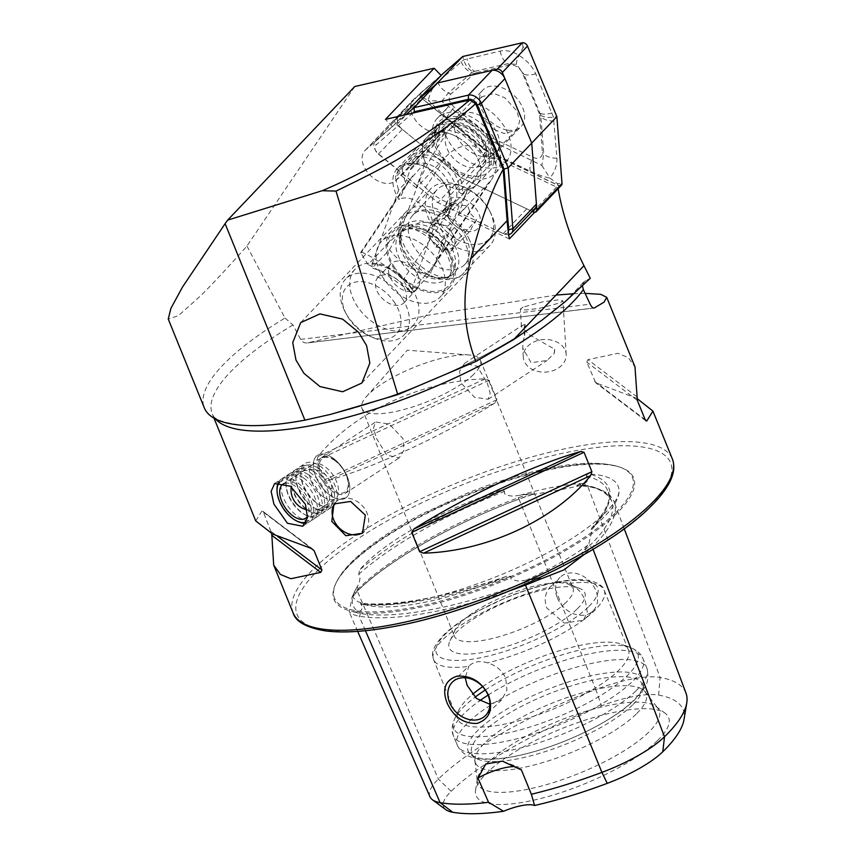 <?xml version="1.0" encoding="UTF-8"?>
<svg xmlns="http://www.w3.org/2000/svg" width="855" height="855" viewBox="0 0 855 855"><rect width="100%" height="100%" fill="white"/><g stroke="black" fill="none" stroke-linecap="round" stroke-linejoin="round"><path stroke-width="0.64" stroke-dasharray="4.28 3.21" d="M445.904 809.706A69.725 20.05 157.9 0 1 451.141 791.324A188.784 54.293 157.9 0 1 601.514 705.781A69.725 20.05 -22.1 0 1 658.596 695.104L660.124 677.47L587.684 486.174A2.041 1.785 -80.1 0 1 585.344 485.213L584.51 483.011L578.664 484.635C575.533 485.512 576.152 485.811 580.534 485.522C568.618 488.323 552.159 491.401 531.169 494.756L533.755 494.019L529.758 493.784L517.371 495.569C512.605 496.637 508.319 496.018 504.514 493.73L504.536 491.39C502.815 489.968 500.56 489.968 497.781 491.39A144.174 41.468 -22.1 0 0 366.528 562.547A144.174 41.468 -22.1 0 0 359.56 570.029A203.33 58.482 157.9 0 1 497.781 491.39M584.51 483.011C586.573 482.819 587.567 481.215 587.492 478.212L586.338 476.096C586.861 474.258 588.09 473.606 590.025 474.14A203.33 58.482 157.9 0 1 593.883 526.21A144.174 41.468 -22.1 0 0 602.615 518.408A144.174 41.468 -22.1 0 0 619.041 491.999A144.174 41.468 -22.1 0 0 590.025 474.14M580.534 485.522A83.929 24.143 -22.1 0 1 587.684 486.174A202.998 58.386 157.9 0 1 614.243 502.195A202.998 58.386 157.9 0 1 592.194 547.082A83.929 24.143 157.9 0 1 585.525 552.918L583.965 554.66M511.001 590.324A202.998 58.386 157.9 0 1 359.143 616.198A83.929 24.143 157.9 0 1 353.617 614.627L349.182 611.923L352.281 596.534A83.929 24.143 157.9 0 1 357.283 591.008A202.998 58.386 157.9 0 1 518.974 499.021L517.371 495.569M593.883 526.21L591.489 528.411L590.399 531.03L591.521 532.644L588.977 543.353L583.58 551.058C580.053 553.933 581.902 556.135 585.525 552.918M540.627 577.189L523.666 580.502C518.942 581.571 514.657 580.919 510.798 578.579L510.82 576.302L506.652 576.291L504.14 577.275A203.33 58.482 157.9 0 1 362.06 603.833A144.174 41.468 -22.1 0 0 504.14 577.275M362.06 603.833C360.607 603.032 360.233 603.192 360.938 604.325L362.264 606.345C362.231 609.412 361.152 611.058 359.047 611.293L358.01 611.624A146.258 42.066 157.9 0 1 354.697 591.446L351.747 597.88L357.924 590.666A2.041 1.603 -134.2 0 0 358.16 588.849A201 57.809 157.9 0 1 518.258 497.76A81.941 23.566 -22.1 0 1 529.448 493.827M358.01 611.624L354.772 612.009C353.008 612.116 352.623 612.982 353.617 614.627M357.23 586.68L358.16 588.849A81.941 23.566 157.9 0 0 353.521 593.926L357.23 586.68C359.132 583.986 360.062 580.406 360.008 575.939L358.726 574.346L359.56 570.029M523.132 307.073L520.364 309.093L525.28 310.002L539.548 308.313L560.153 302.852L562.921 300.832L558.005 299.913L543.748 301.612L523.132 307.073M524.211 324.772L522.106 325.466L521.443 326.717L529.576 334.893L554.649 349.246L554.104 353.585L547.115 360.457L531.147 362.734L522.736 348.049L523.046 341.744L524.799 334.487L525.152 324.569L524.211 324.772M525.665 348.776A21.493 16.32 -3.5 0 0 523.281 357.101A21.493 16.32 -3.5 0 0 540.136 371.861A21.493 16.32 -3.5 0 0 563.798 362.819A21.493 16.32 -3.5 0 0 566.181 354.494A21.493 16.32 -3.5 0 0 549.338 339.724A21.493 16.32 -3.5 0 0 525.665 348.776M347.322 476.801A25.586 13.947 56.6 0 1 345.623 498.038A25.586 13.947 56.6 0 1 315.784 476.545A25.586 13.947 56.6 0 1 317.483 455.309A25.586 13.947 56.6 0 1 347.322 476.801M346.521 475.647A21.493 11.714 56.6 0 1 345.089 493.485A21.493 11.714 56.6 0 1 320.026 475.433A21.493 11.714 56.6 0 1 321.459 457.596A21.493 11.714 56.6 0 1 346.521 475.647M376.424 438.294L386.642 455.106L399.189 457.863L404.094 450.019L402.919 438.508L389.196 424.016L375.548 421.975L373.507 427.938L376.424 438.294M554.649 349.246A21.493 11.714 56.6 0 1 554.104 353.585M487.265 382.965L490.193 393.332L488.141 399.285L474.504 397.244L460.77 382.751L459.605 371.241L464.511 363.396L477.058 366.164L487.265 382.965M354.772 86.515L246.945 246.037C228.809 266.568 213.323 283.197 200.487 295.926L178.374 315.719L168.243 319.033M246.945 246.037L284.993 318.049A209.774 60.331 -22.1 0 0 226.917 361.034A209.774 60.331 -22.1 0 0 204.302 407.835M494.5 158.87C486.581 158.207 479.997 154.007 474.749 146.258L471.404 145.66C462.331 145.029 453.984 148.524 446.374 156.176L416.278 187.811L425.352 162.493A34.275 22.732 43.6 0 1 426.944 137.377A34.275 22.732 43.6 0 1 477.443 157.886A34.275 22.732 43.6 0 1 476.62 184.637A34.275 22.732 43.6 0 1 467.503 189.415L458.43 214.733L488.526 183.098L492.598 178.054L496.67 167.591L494.5 158.87L495.334 157.993A20.467 13.573 43.6 0 1 475.594 145.382L450.093 124.477L444.066 129.704A21.493 14.246 43.6 0 1 413.072 116.216A21.493 14.246 43.6 0 1 413.585 99.447A21.493 14.246 43.6 0 1 414.248 98.817L441.159 75.486M419.997 222.514C406.649 228.039 395.951 235.072 387.881 243.632L368.024 264.505L360.928 253.155A25.586 2.49 33.8 0 1 360.735 252.396A25.586 2.49 33.8 0 1 381.116 263.041A25.586 2.49 33.8 0 1 403.079 280.077L410.176 291.427L430.033 270.554L434.586 264.793L444.461 236.418L437.824 221.969L419.997 222.514M489.787 211.153A35.814 23.748 43.6 0 1 488.932 239.101A35.814 23.748 43.6 0 1 436.168 217.683A35.814 23.748 43.6 0 1 437.033 189.725A35.814 23.748 43.6 0 1 489.787 211.153M465.612 236.568A35.814 23.748 43.6 0 1 464.746 264.516A35.814 23.748 43.6 0 1 411.992 243.087A35.814 23.748 43.6 0 1 412.858 215.139A35.814 23.748 43.6 0 1 465.612 236.568M468.754 238.246A42.974 28.504 43.6 0 1 467.717 271.783A42.974 28.504 43.6 0 1 404.415 246.069A42.974 28.504 43.6 0 1 405.452 212.532A42.974 28.504 43.6 0 1 468.754 238.246M416.278 187.811L401.423 175.628L395.395 180.854A21.493 14.246 43.6 0 1 364.39 167.377A21.493 14.246 43.6 0 1 364.914 150.608A21.493 14.246 43.6 0 1 365.566 149.978L392.488 126.647L385.466 119.379M335.075 502.954A20.467 15.999 45.8 0 1 336.122 501.8A20.467 15.999 45.8 0 1 367.148 513.342A20.467 15.999 45.8 0 1 364.658 531.147A20.467 15.999 45.8 0 1 363.525 532.12M557.289 597.741A23.534 18.393 -134.2 0 0 592.964 611.004A23.534 18.393 -134.2 0 0 595.828 590.538A23.534 18.393 -134.2 0 0 560.143 577.264A23.534 18.393 -134.2 0 0 557.289 597.741M489.915 704.285L501.767 699.732L506.93 689.964L505.7 678.207C502.088 670.406 496.039 665.297 487.542 662.882C479.805 660.37 473.467 661.556 468.508 666.44A92.094 26.484 157.9 0 1 433.538 659.579A92.094 26.484 157.9 0 1 443.467 639.027A92.094 26.484 157.9 0 1 550.192 586.979C554.981 582.244 561.318 581.058 569.216 583.42C576.569 586.925 581.934 592.707 585.312 600.766L587.278 611.795L583.538 620.185L564.257 623.103L546.773 607.969C543.919 599.836 545.052 592.836 550.192 586.979L560.143 577.264M506.662 576.291C445.22 597.442 396.528 606.473 360.575 603.384L360.938 604.325A201.288 57.894 157.9 0 0 510.82 576.302M616.209 513.908A161.681 46.501 157.9 0 1 432.94 604.293A161.681 46.501 157.9 0 1 335.694 583.741A161.681 46.501 157.9 0 1 351.469 563.413A161.681 46.501 157.9 0 1 489.755 486.677A161.681 46.501 157.9 0 1 621.467 467.706A161.681 46.501 157.9 0 1 616.209 513.908M473.52 374.501A63.954 18.393 157.9 0 1 409.78 407.835A63.954 18.393 157.9 0 1 361.9 408.359A63.954 18.393 157.9 0 1 366.368 396.624A63.954 18.393 157.9 0 1 368.794 394.091A63.954 18.393 157.9 0 1 469.021 354.943A63.954 18.393 157.9 0 1 480.414 360.233A63.954 18.393 157.9 0 1 473.52 374.501M566.063 602.422A63.954 18.393 157.9 0 1 502.334 635.746A63.954 18.393 157.9 0 1 454.443 636.28A63.954 18.393 157.9 0 1 455.106 630.05A63.954 18.393 157.9 0 1 461.337 622.002A63.954 18.393 157.9 0 1 516.046 591.649A63.954 18.393 157.9 0 1 568.148 584.147A63.954 18.393 157.9 0 1 572.957 588.155A63.954 18.393 157.9 0 1 566.063 602.422M576.922 609.188A73.167 21.044 157.9 0 1 493.987 650.089A73.167 21.044 157.9 0 1 449.987 640.79A73.167 21.044 157.9 0 1 457.115 631.589A73.167 21.044 157.9 0 1 519.701 596.865A73.167 21.044 157.9 0 1 579.305 588.272A73.167 21.044 157.9 0 1 576.922 609.188M452.455 682.034L468.957 665.981L465.216 677.759M482.626 686.672A92.094 26.484 157.9 0 1 621.5 644.189A92.094 26.484 157.9 0 1 628.425 649.96A92.094 26.484 157.9 0 1 618.496 670.512A92.094 26.484 157.9 0 1 526.723 718.499A92.094 26.484 157.9 0 1 457.767 719.258A92.094 26.484 157.9 0 1 458.718 710.291A92.094 26.484 157.9 0 1 467.696 698.717A92.094 26.484 157.9 0 1 472.505 694.378M632.978 701.025A94.456 27.168 157.9 0 1 546.431 747.836A94.456 27.168 157.9 0 1 471.212 754.847A94.456 27.168 157.9 0 1 478.298 729.946A94.456 27.168 157.9 0 1 579.893 678.571A94.456 27.168 157.9 0 1 643.601 684.855A94.456 27.168 157.9 0 1 632.978 701.025M632.508 705.022A92.094 26.484 157.9 0 1 548.141 750.658A92.094 26.484 157.9 0 1 474.803 757.498A92.094 26.484 157.9 0 1 471.778 753.768A92.094 26.484 157.9 0 1 481.707 733.216A92.094 26.484 157.9 0 1 573.481 685.229A92.094 26.484 157.9 0 1 642.436 684.47A92.094 26.484 157.9 0 1 642.875 689.248A92.094 26.484 157.9 0 1 632.508 705.022M636.195 714.096A92.094 26.484 157.9 0 1 544.421 762.094A92.094 26.484 157.9 0 1 475.466 762.842A92.094 26.484 157.9 0 1 474.942 760.758A92.094 26.484 157.9 0 1 485.394 742.3A92.094 26.484 157.9 0 1 573.758 695.361A92.094 26.484 157.9 0 1 645.044 691.684A92.094 26.484 157.9 0 1 646.124 693.555A92.094 26.484 157.9 0 1 636.195 714.096M648.656 732.286A97.855 28.14 157.9 0 1 547.553 784.345A97.855 28.14 157.9 0 1 477.325 781.865A97.855 28.14 157.9 0 1 477.411 779.001A97.855 28.14 157.9 0 1 488.429 762.243A97.855 28.14 157.9 0 1 578.076 713.754A97.855 28.14 157.9 0 1 655.999 706.486A97.855 28.14 157.9 0 1 658.061 708.474A97.855 28.14 157.9 0 1 648.656 732.286M657.41 740.687A103.925 29.893 157.9 0 1 545.64 797.202A103.925 29.893 157.9 0 1 475.551 790.298A103.925 29.893 157.9 0 1 487.243 772.503A103.925 29.893 157.9 0 1 582.458 721.011A103.925 29.893 157.9 0 1 665.211 713.284A103.925 29.893 157.9 0 1 657.41 740.687M582.437 285.869L583.516 282.15L590.26 278.303M494.885 402.994C443.927 435.216 375.537 466.99 327.839 480.585L324.665 479.751L316.788 460.353L318.049 456.463C353.35 412.367 421.75 380.603 485.095 378.872L489.081 380.315L496.958 399.713L494.885 402.994L327.839 480.585M636.932 398.419L595.721 382.773L586.754 362.05L587.941 359.645L617.866 353.307L628.286 357.614L634.987 366.934M284.993 318.049L292.966 324.975L300.65 339.403C302.467 342.363 304.979 343.475 308.185 342.737L426.57 315.484L556.017 295.093M593.99 308.035L307.223 342.93L593.562 308.014M573.47 293.746L585.109 293.351M425.352 162.493L407.867 181.933L399.093 199.61A34.275 22.732 43.6 0 1 396.56 195.207A34.275 22.732 43.6 0 1 397.383 168.456A34.275 22.732 43.6 0 1 447.881 188.955A34.275 22.732 43.6 0 1 447.047 215.717A34.275 22.732 43.6 0 1 432.331 220.857L454.764 202.806L467.503 189.415M509.324 238.898L458.43 214.733M534.706 212.232L558.005 187.747L495.334 157.993M558.155 188.677A266.055 176.44 43.6 0 1 558.005 187.747M392.488 126.647L403.314 115.265M524.671 335.523A21.493 11.714 56.6 0 1 525.152 324.569M410.176 291.427C394.412 279.724 380.368 270.746 368.024 264.505M474.749 146.258L475.594 145.382M401.423 175.628L450.093 124.477M432.331 220.857C429.905 206.472 409 193.123 399.093 199.61M255.752 520.93L261.897 511.098L263.447 512.231L271.74 533.627M310.942 548.279L262.752 511.215L312.962 549.273M658.596 695.104A188.784 54.293 157.9 0 1 684.032 719.429M429.947 796.753A78.585 22.604 157.9 0 1 438.348 779.065A197.644 56.847 157.9 0 1 595.785 689.493L518.974 499.021A83.929 24.143 -22.1 0 1 531.169 494.756M578.664 484.635L577.264 485.726L586.637 486.345C598.714 487.959 606.997 492.747 611.496 500.72L611.635 501.083A201 57.809 157.9 0 1 589.811 545.522L588.977 543.353M685.977 693.074A197.644 56.847 157.9 0 0 660.124 677.47A78.585 22.604 -22.1 0 0 595.785 689.493L601.514 705.781M514.614 766.604A30.695 8.828 157.9 0 1 518.932 767.277A30.695 8.828 157.9 0 1 521.24 769.201A30.695 8.828 157.9 0 1 521.422 769.981M467.546 160.74A39.907 26.462 43.6 0 1 447.999 107.089A39.907 26.462 43.6 0 1 486.281 108.457A39.907 26.462 43.6 0 1 505.818 162.108A39.907 26.462 43.6 0 1 467.546 160.74M456.987 171.834A39.907 26.462 43.6 0 1 437.439 118.182A39.907 26.462 43.6 0 1 475.722 119.55A39.907 26.462 43.6 0 1 495.259 173.202A39.907 26.462 43.6 0 1 456.987 171.834M456.559 169.985A34.275 22.732 43.6 0 1 439.769 123.9A34.275 22.732 43.6 0 1 472.655 125.076A34.275 22.732 43.6 0 1 489.445 171.16A34.275 22.732 43.6 0 1 456.559 169.985M459.83 138.553A34.275 22.732 -136.4 0 0 426.944 137.377A34.275 22.732 -136.4 0 0 443.734 183.462A34.275 22.732 -136.4 0 0 476.62 184.637A34.275 22.732 -136.4 0 0 459.83 138.553M508.661 234.559A10.228 6.787 43.6 0 1 503.424 233.682A10.228 6.787 43.6 0 1 503.232 233.586L437.878 202.56L378.776 154.092A10.228 6.787 43.6 0 1 375.024 149.507A10.228 6.787 43.6 0 1 375.185 141.374A10.228 6.787 43.6 0 1 375.505 141.075L405.986 114.645M412.805 113.074L376.05 144.944A7.161 4.745 -136.4 0 0 375.708 150.854A7.161 4.745 -136.4 0 0 378.338 154.06L437.878 202.56L461.422 177.819L402.32 129.351A10.228 6.787 43.6 0 1 398.74 116.622A10.228 6.787 43.6 0 1 399.05 116.323L417.614 100.227L395.373 119.518L420.5 93.099L441.009 75.326M535.091 208.364A10.228 6.787 43.6 0 1 526.776 208.844L461.422 177.819L486.548 151.41L421.814 98.314A4.093 2.715 43.6 0 1 420.371 93.227A4.093 2.715 43.6 0 1 420.5 93.099M437.023 202.186L501.917 232.998A7.161 4.745 -136.4 0 0 502.056 233.052A7.161 4.745 -136.4 0 0 508.287 231.865M523.506 42.921A3.89 2.576 43.6 0 1 527.321 46.074L556.691 116.622L561.821 183.43A3.89 2.576 43.6 0 1 558.155 185.236L486.602 151.271L421.889 98.197A3.89 2.576 43.6 0 1 420.639 93.248L462.833 56.676L522.405 42.942A3.89 2.576 43.6 0 1 523.506 42.921M507.293 130.067A26.398 17.506 43.6 0 1 483.652 113.074A26.398 17.506 43.6 0 1 482.915 89.989A26.398 17.506 43.6 0 1 496.787 86.302A26.398 17.506 43.6 0 1 520.428 103.305A26.398 17.506 43.6 0 1 521.165 126.39A26.398 17.506 43.6 0 1 507.293 130.067M482.167 156.486A26.398 17.506 43.6 0 1 458.515 139.483A26.398 17.506 43.6 0 1 457.788 116.398A26.398 17.506 43.6 0 1 471.661 112.721A26.398 17.506 43.6 0 1 495.302 129.714A26.398 17.506 43.6 0 1 496.039 152.799A26.398 17.506 43.6 0 1 482.167 156.486M476.502 72.654L509.569 65.033A10.228 6.787 43.6 0 1 522.49 73.284L538.789 112.443A10.228 6.787 43.6 0 1 539.537 115.393L542.38 152.479A10.228 6.787 43.6 0 1 532.74 157.245L493.014 138.392A10.228 6.787 43.6 0 1 490.086 136.522L454.165 107.057A10.228 6.787 43.6 0 1 450.895 94.039L474.311 73.733A10.228 6.787 43.6 0 1 476.502 72.654L474.514 71.35L507.581 63.719L516.441 64.36L523.73 74.032L522.49 73.284M532.184 211.409L461.422 177.819L396.677 124.723A4.093 2.715 43.6 0 1 395.245 119.636A4.093 2.715 43.6 0 1 395.373 119.518M561.468 185.204A4.093 2.715 43.6 0 1 558.144 185.396L486.548 151.41M535.732 73.754A15.347 6.37 -22.6 0 1 523.73 74.032L540.734 115.136L543.812 153.964L541.824 165.41L490.065 140.188L452.445 109.28L441.586 101.371L428.259 100.388L446.705 117.776L486.431 150.266L530.399 171.235C538.094 174.794 544.582 177.081 549.861 178.064C554.81 172.026 557.161 165.378 556.926 158.122L553.431 117.146L535.732 73.754C532.248 66.209 526.691 60.117 519.071 55.49C513 51.375 506.716 49.9 500.207 51.076L463.709 59.829L437.707 81.973C433.25 86.227 430.097 92.361 428.259 100.388L422.188 97.256L421.889 98.197M490.065 140.188C487.457 145.008 486.249 148.364 486.431 150.266L486.602 151.271M441.586 101.371L448.362 93.003L472.89 71.799C468.444 69.287 465.377 65.301 463.709 59.829L462.833 56.676M541.824 165.41L549.861 178.064L557.342 183.59L561.821 183.43M540.734 115.136C543.556 117.274 547.788 117.937 553.431 117.146L556.691 116.622M516.441 64.36C516.121 62.757 516.997 59.797 519.071 55.49L523.121 47.356L527.321 46.074M472.89 71.799L474.514 71.35A15.347 10.527 -103 0 1 467.14 58.696M493.431 129.265L481.258 116.045L478.49 105.539L481.825 96.743L494.019 93.494L504.739 97.716L516.912 110.926L519.69 121.431L516.356 130.227L504.161 133.487L493.431 129.265M389.591 249.713L402.288 225.613L419.452 180.811C425.929 166.127 434.821 150.608 446.118 134.278L444.91 133.711L445.252 131.948L448.832 130.281L466.05 135.154C477.582 145.072 483.748 153.034 484.539 159.019L485.736 159.586L459.071 206.119L441.907 250.921L429.221 275.021C412.121 270.554 398.911 262.122 389.591 249.713L372.043 268.16C389.004 272.531 402.203 280.964 411.672 293.468L411.725 289.279A41.767 27.702 -136.4 0 0 372.107 263.971L372.043 268.16M429.221 275.021L411.672 293.468M372.107 263.971L398.569 190.141L405.43 182.927L402.224 170.188L395.363 177.402L398.569 190.141M445.049 208.246L438.188 215.449L447.635 210.79L454.497 203.576L445.049 208.246L449.495 195.848A24.047 15.946 -136.4 0 0 438.081 169.397A24.047 15.946 -136.4 0 0 412.26 166.618A24.047 15.946 -136.4 0 0 409.866 170.54L405.43 182.927M438.188 215.449L411.725 289.279M441.907 250.921C430.77 237.081 417.561 228.648 402.288 225.613M447.635 210.79L448.95 207.102A31.721 21.033 -136.4 0 0 433.902 172.208A31.721 21.033 -136.4 0 0 399.841 168.542A31.721 21.033 -136.4 0 0 396.688 173.715L395.363 177.402M454.497 203.576L455.811 199.888A31.721 21.033 -136.4 0 0 440.763 164.994A31.721 21.033 -136.4 0 0 406.702 161.328A31.721 21.033 -136.4 0 0 403.549 166.501L402.224 170.188M431.38 239.785A15.347 10.175 -136.4 0 0 443.488 249.019A15.347 10.175 -136.4 0 0 453.973 245.855A15.347 10.175 -136.4 0 0 452.348 233.447A15.347 10.175 -136.4 0 0 440.24 224.202A15.347 10.175 -136.4 0 0 429.755 227.366A15.347 10.175 -136.4 0 0 431.38 239.785L426.795 232.56L432.705 222.172L447.774 226.222L456.933 240.661L451.023 251.049L435.954 246.999L431.38 239.785M395.074 303.333A34.275 22.732 -136.4 0 0 355.391 282.107A34.275 22.732 -136.4 0 0 346.254 314.041A34.275 22.732 -136.4 0 0 348.22 317.483A34.275 22.732 -136.4 0 0 369.274 335.951A34.275 22.732 -136.4 0 0 397.393 332.99A34.275 22.732 -136.4 0 0 395.074 303.333M402.438 298.737A40.42 26.804 -136.4 0 0 345.538 279.211A40.42 26.804 -136.4 0 0 344.875 311.37A40.42 26.804 -136.4 0 0 347.194 315.42A40.42 26.804 -136.4 0 0 372.021 337.201A40.42 26.804 -136.4 0 0 404.094 334.936A40.42 26.804 -136.4 0 0 402.438 298.737M411.95 288.734A40.42 26.804 -136.4 0 0 355.049 269.207A40.42 26.804 -136.4 0 0 356.717 305.417A40.42 26.804 -136.4 0 0 413.617 324.932A40.42 26.804 -136.4 0 0 411.95 288.734M403.378 286.361A18.158 12.045 -136.4 0 0 377.803 277.586A18.158 12.045 -136.4 0 0 378.551 293.853A18.158 12.045 -136.4 0 0 404.126 302.627A18.158 12.045 -136.4 0 0 403.378 286.361M416.481 272.585A18.158 12.045 -136.4 0 0 390.917 263.81A18.158 12.045 -136.4 0 0 391.665 280.077A18.158 12.045 -136.4 0 0 417.229 288.851A18.158 12.045 -136.4 0 0 416.481 272.585M438.316 261.021A40.42 26.804 -136.4 0 0 381.416 241.505A40.42 26.804 -136.4 0 0 383.083 277.704A40.42 26.804 -136.4 0 0 439.983 297.23A40.42 26.804 -136.4 0 0 438.316 261.021M448.362 250.462A40.42 26.804 -136.4 0 0 391.462 230.946A40.42 26.804 -136.4 0 0 393.129 267.145A40.42 26.804 -136.4 0 0 450.029 286.671A40.42 26.804 -136.4 0 0 448.362 250.462M461.668 236.739A40.933 27.146 -136.4 0 0 404.041 216.978A40.933 27.146 -136.4 0 0 399.958 240.95A40.933 27.146 -136.4 0 0 405.73 253.646A40.933 27.146 -136.4 0 0 439.62 278.677A40.933 27.146 -136.4 0 0 463.357 273.408A40.933 27.146 -136.4 0 0 461.668 236.739M488.312 208.738A40.933 27.146 -136.4 0 0 463.175 186.689A40.933 27.146 -136.4 0 0 430.685 188.976A40.933 27.146 -136.4 0 0 432.374 225.645A40.933 27.146 -136.4 0 0 489.99 245.406A40.933 27.146 -136.4 0 0 490.663 212.842A40.933 27.146 -136.4 0 0 488.312 208.738M487.457 207.028A35.814 23.748 -136.4 0 0 465.462 187.726A35.814 23.748 -136.4 0 0 436.093 190.815A35.814 23.748 -136.4 0 0 438.508 221.808A35.814 23.748 -136.4 0 0 479.965 243.985A35.814 23.748 -136.4 0 0 489.52 210.619A35.814 23.748 -136.4 0 0 487.457 207.028M476.63 219.949C473.082 225.057 471.116 228.52 470.72 230.337L459.424 228.691L455.662 226.286L449.848 220.355L446.502 211.858C446.855 210.095 448.822 206.632 452.413 201.47C455.79 204.484 460.813 205.831 467.471 205.521L470.827 214.028L476.63 219.949L456.933 240.661M448.993 218.645A20.467 13.573 -136.4 0 0 461.561 229.664A20.467 13.573 -136.4 0 0 478.351 227.9A20.467 13.573 -136.4 0 0 476.962 210.191A20.467 13.573 -136.4 0 0 453.278 197.526A20.467 13.573 -136.4 0 0 447.817 216.593A20.467 13.573 -136.4 0 0 448.993 218.645M432.705 222.172L452.413 201.47M426.795 232.56L446.502 211.858M435.954 246.999L455.662 226.286M451.023 251.049L470.72 230.337M447.774 226.222L467.471 205.521M488.975 165.913A32.747 21.717 -136.4 0 0 471.49 131.168A32.747 21.717 -136.4 0 0 437.632 128.378L410.892 156.486A32.747 21.717 -136.4 0 1 444.739 159.276A32.747 21.717 -136.4 0 1 462.224 194.021L488.975 165.913A5.119 3.548 -168 0 1 490.866 164.844L495.836 163.465A36.295 24.068 -136.4 0 0 470.678 121.292A36.295 24.068 -136.4 0 0 434.629 130.291L434.479 134.278A5.119 3.548 12 0 1 434.426 134.705A5.119 3.548 12 0 1 433.742 135.977L406.991 164.085L410.443 165.956L437.194 137.847A9.213 6.38 12 0 0 438.433 135.56A9.213 6.38 12 0 0 438.53 134.791L438.668 130.794L434.629 130.291M462.224 194.021L458.772 192.151L485.522 164.042A9.213 6.38 -168 0 1 488.932 162.108L493.901 160.729A32.747 21.717 -136.4 0 0 471.201 122.682A32.747 21.717 -136.4 0 0 438.668 130.794M493.901 160.729L495.836 163.465M458.772 192.151A28.653 19.002 -136.4 0 0 443.478 161.755A28.653 19.002 -136.4 0 0 413.852 159.308A28.653 19.002 -136.4 0 0 410.443 165.956M410.892 156.486A32.747 21.717 -136.4 0 0 406.991 164.085M279.574 482.284A24.154 13.167 56.6 0 1 294.857 483.128A24.154 13.167 56.6 0 1 310.386 504.771A24.154 13.167 56.6 0 1 306.272 522.052M278.463 482.305A25.586 13.947 56.6 0 1 281.231 479.174A25.586 13.947 56.6 0 1 295.894 481.397A25.586 13.947 56.6 0 1 311.957 503.061A25.586 13.947 56.6 0 1 309.371 521.913A25.586 13.947 56.6 0 1 305.663 523.196M298.406 521.764A25.586 13.947 56.6 0 1 294.708 519.69A25.586 13.947 56.6 0 1 277.041 489.306M299.838 478.8A25.586 13.947 56.6 0 1 315.816 516.655A25.586 13.947 56.6 0 1 313.315 519.316A25.586 13.947 56.6 0 1 298.651 517.104A25.586 13.947 56.6 0 1 282.588 495.43A25.586 13.947 56.6 0 1 285.175 476.588A25.586 13.947 56.6 0 1 288.605 475.337A25.586 13.947 56.6 0 1 299.838 478.8M303.44 477.924A23.534 12.836 56.6 0 1 318.146 512.754A23.534 12.836 56.6 0 1 304.07 514.218A23.534 12.836 56.6 0 1 302.349 513.16A23.534 12.836 56.6 0 1 286.211 487.083A23.534 12.836 56.6 0 1 293.115 474.739A23.534 12.836 56.6 0 1 303.44 477.924M304.775 475.54A25.586 13.947 56.6 0 1 320.764 513.395A25.586 13.947 56.6 0 1 305.459 514.988A25.586 13.947 56.6 0 1 303.589 513.844A25.586 13.947 56.6 0 1 286.04 485.501A25.586 13.947 56.6 0 1 293.554 472.078A25.586 13.947 56.6 0 1 304.775 475.54M308.388 474.664A23.534 12.836 56.6 0 1 323.094 509.495A23.534 12.836 56.6 0 1 309.018 510.959A23.534 12.836 56.6 0 1 307.298 509.901A23.534 12.836 56.6 0 1 291.149 483.834A23.534 12.836 56.6 0 1 298.053 471.479A23.534 12.836 56.6 0 1 308.388 474.664M309.724 472.291A25.586 13.947 56.6 0 1 325.702 510.146A25.586 13.947 56.6 0 1 310.408 511.739A25.586 13.947 56.6 0 1 308.537 510.585A25.586 13.947 56.6 0 1 290.989 482.252A25.586 13.947 56.6 0 1 298.491 468.829A25.586 13.947 56.6 0 1 309.724 472.291M313.325 471.415A23.534 12.836 56.6 0 1 328.031 506.235A23.534 12.836 56.6 0 1 313.956 507.699A23.534 12.836 56.6 0 1 312.235 506.652A23.534 12.836 56.6 0 1 296.097 480.574A23.534 12.836 56.6 0 1 303.001 468.23A23.534 12.836 56.6 0 1 313.325 471.415M314.661 469.032A25.586 13.947 56.6 0 1 330.65 506.887A25.586 13.947 56.6 0 1 315.345 508.479A25.586 13.947 56.6 0 1 313.475 507.336A25.586 13.947 56.6 0 1 295.926 478.992A25.586 13.947 56.6 0 1 303.44 465.569A25.586 13.947 56.6 0 1 314.661 469.032M318.274 468.155A23.534 12.836 56.6 0 1 332.98 502.986A23.534 12.836 56.6 0 1 318.904 504.45A23.534 12.836 56.6 0 1 317.184 503.392A23.534 12.836 56.6 0 1 301.035 477.325A23.534 12.836 56.6 0 1 307.939 464.97A23.534 12.836 56.6 0 1 318.274 468.155M319.61 465.783A25.586 13.947 56.6 0 1 335.673 487.446A25.586 13.947 56.6 0 1 333.087 506.299A25.586 13.947 56.6 0 1 320.294 505.22A25.586 13.947 56.6 0 1 318.423 504.076A25.586 13.947 56.6 0 1 300.875 475.743A25.586 13.947 56.6 0 1 304.946 463.56A25.586 13.947 56.6 0 1 319.61 465.783M332.146 457.521A25.586 13.947 56.6 0 1 348.209 479.185A25.586 13.947 56.6 0 1 345.623 498.038A25.586 13.947 56.6 0 1 330.96 495.825A25.586 13.947 56.6 0 1 314.897 474.162A25.586 13.947 56.6 0 1 317.483 455.309A25.586 13.947 56.6 0 1 332.146 457.521M334.166 460.086A20.264 11.051 56.6 0 1 348.167 484.913A20.264 11.051 56.6 0 1 333.236 490.428A20.264 11.051 56.6 0 1 319.236 465.601A20.264 11.051 56.6 0 1 334.166 460.086M323.521 496.969A20.467 11.158 56.6 0 1 310.675 479.634A20.467 11.158 56.6 0 1 312.738 464.554A20.467 11.158 56.6 0 1 324.473 466.328A20.467 11.158 56.6 0 1 337.319 483.663A20.467 11.158 56.6 0 1 335.256 498.743A20.467 11.158 56.6 0 1 323.521 496.969M284.726 483.332A20.467 11.158 56.6 0 1 294.772 485.886A20.467 11.158 56.6 0 1 307.672 515.971M520.171 495.216A146.258 42.066 157.9 0 1 583.367 483.406M593.049 549.316L592.194 547.082A2.041 1.603 45.8 0 1 589.811 545.522A81.941 23.566 157.9 0 1 583.73 550.877M365.448 630.701L359.143 616.198A2.041 1.785 99.9 0 0 359.976 613.43L359.047 611.293M525.13 584.264L524.564 582.704A201 57.809 157.9 0 1 359.976 613.43A81.941 23.566 157.9 0 1 354.857 612.02M451.141 791.324L438.348 779.065L357.283 591.008A2.041 1.603 -134.2 0 0 357.924 590.666C388.886 560.111 452.787 523.73 518.953 499.106L533.755 494.019M586.338 476.096A201.288 57.894 157.9 0 1 607.841 490.994L611.635 501.083A201 57.809 157.9 0 0 585.344 485.213A81.941 23.566 -22.1 0 0 578.824 484.593M587.941 545.148A146.258 42.066 157.9 0 1 526.466 580.117M619.041 491.999L618.218 495.366C616.669 499.876 612.137 505.893 604.635 513.406C593.605 524.104 578.066 535.294 558.016 546.965C540.446 557.107 521.293 566.438 500.57 574.966C465.537 589.181 433.506 598.447 404.468 602.786C376.424 606.751 361.911 603.876 357.251 601.279L353.265 597.805C352.762 595.914 354.601 591.243 354.697 591.446A146.258 42.066 157.9 0 1 356.289 588.464M387.881 243.632L446.374 156.176M365.566 149.978L414.248 98.817M615.087 513.214A160.729 46.223 157.9 0 1 432.897 603.064A160.729 46.223 157.9 0 1 336.229 582.64A160.729 46.223 157.9 0 1 351.897 562.43A160.729 46.223 157.9 0 1 489.381 486.142A160.729 46.223 157.9 0 1 620.313 467.279A160.729 46.223 157.9 0 1 615.087 513.214M293.115 612.939A204.655 58.856 157.9 0 1 315.174 567.271A204.655 58.856 157.9 0 1 519.113 460.631A204.655 58.856 157.9 0 1 672.351 458.943M318.787 569.526A201.588 57.98 157.9 0 1 573.951 451.002A201.588 57.98 157.9 0 1 648.881 507.806A201.588 57.98 157.9 0 1 393.717 626.33A201.588 57.98 157.9 0 1 318.787 569.526M569.216 583.42A92.094 26.484 157.9 0 1 604.196 590.281A92.094 26.484 157.9 0 1 594.268 610.823A92.094 26.484 157.9 0 1 487.542 662.882M588.229 607.071A86.975 25.019 157.9 0 1 478.137 658.211A86.975 25.019 157.9 0 1 445.808 633.705A86.975 25.019 157.9 0 1 555.9 582.565A86.975 25.019 157.9 0 1 588.229 607.071M485.287 690.017A99.33 28.568 157.9 0 1 630.263 647.438A99.33 28.568 157.9 0 1 627.036 675.824A99.33 28.568 157.9 0 1 514.432 731.356A99.33 28.568 157.9 0 1 454.7 718.734A99.33 28.568 157.9 0 1 464.383 706.241A99.33 28.568 157.9 0 1 475.059 697.178M488.066 695.126A102.333 29.433 157.9 0 1 584.232 655.026A102.333 29.433 157.9 0 1 643.12 658.959A102.333 29.433 157.9 0 1 632.091 681.788A102.333 29.433 157.9 0 1 530.121 735.108A102.333 29.433 157.9 0 1 453.503 735.952A102.333 29.433 157.9 0 1 464.532 713.123A102.333 29.433 157.9 0 1 479.591 700.811M635.831 690.99A102.333 29.433 157.9 0 1 533.862 744.31A102.333 29.433 157.9 0 1 457.243 745.154A102.333 29.433 157.9 0 1 468.273 722.315A102.333 29.433 157.9 0 1 570.242 668.995A102.333 29.433 157.9 0 1 646.861 668.15A102.333 29.433 157.9 0 1 635.831 690.99M330.949 414.29A212.243 61.047 -22.1 0 0 537.357 323.489M292.966 324.975A204.655 58.856 -22.1 0 0 234.302 368.11A204.655 58.856 -22.1 0 0 212.243 413.777A204.655 58.856 -22.1 0 0 215.546 419.003M573.288 294.323A212.243 61.047 -22.1 0 0 585.461 280.579M300.65 339.403L590.132 304.177M454.764 202.806L403.079 280.077M412.612 175.874L360.928 253.155M358.726 574.346A201.288 57.894 157.9 0 1 504.536 491.39M535.7 578.204A81.941 23.566 157.9 0 1 524.543 582.661L523.666 580.502M591.489 528.411C606.922 509.975 612.372 497.503 607.841 490.994A201.288 57.894 157.9 0 1 590.399 531.03M485.095 378.872L318.049 456.463M489.081 380.315L316.788 460.353M496.958 399.713L324.665 479.751M645.194 419.741L597.731 383.756M645.226 419.805L594.631 381.448M637.349 400.407L586.754 362.05M636.996 396.827L587.941 359.645M263.447 512.231L311.049 548.312M271.324 531.628L277.586 536.374M395.395 180.854L444.066 129.704M430.033 270.554L488.526 183.098M399.05 116.323L375.505 141.075L376.05 144.944M378.338 154.06L402.32 129.351M526.776 208.844L503.232 233.586L501.917 232.998M396.677 124.723L421.814 98.314M533.007 211.805L558.144 185.396M422.188 97.256L420.639 93.248M557.342 183.59L558.155 185.236M523.121 47.356L522.405 42.942M500.207 51.076C501.265 56.761 503.723 60.972 507.581 63.719L509.569 65.033M461.123 61.667C463.282 66.818 466.83 70.495 471.778 72.696L474.311 73.733M437.707 81.973A15.347 11.468 -130.9 0 0 448.362 93.003L450.895 94.039M446.705 117.776A15.347 1.272 -50.6 0 1 452.445 109.28L454.165 107.057M482.626 147.231L490.086 136.522M490.674 152.382A15.347 5.098 -64.6 0 1 492.031 141.075L493.014 138.392M530.399 171.235C529.448 168.937 529.897 165.165 531.746 159.928L532.74 157.245M556.926 158.122A15.347 9.255 175.6 0 1 543.812 153.964L542.38 152.479M554.072 121.036C548.301 121.121 543.93 119.743 540.959 116.889L539.537 115.393M552.031 112.924C546.634 114.485 542.626 114.581 540.029 113.191L538.789 112.443M446.118 134.278A24.047 16.833 -135.2 0 0 459.637 163.337A24.047 16.833 -135.2 0 0 483 163.861A24.047 16.833 -135.2 0 0 485.736 159.586A24.047 16.833 -135.2 0 0 472.216 130.516A24.047 16.833 -135.2 0 0 448.854 129.992A24.047 16.833 -135.2 0 0 446.118 134.278M444.91 133.711L409.866 170.54M484.539 159.019L449.495 195.848M419.452 180.811A52.7 36.883 -135.2 0 0 459.071 206.119M403.549 166.501L396.688 173.715M455.811 199.888L448.95 207.102M401.54 262.239A32.747 21.717 -136.4 0 0 447.635 278.046A32.747 21.717 -136.4 0 0 446.289 248.72A32.747 21.717 -136.4 0 0 400.193 232.902A32.747 21.717 -136.4 0 0 401.54 262.239M394.176 266.835A38.881 25.789 -136.4 0 0 440.838 290.476A38.881 25.789 -136.4 0 0 447.315 250.782A38.881 25.789 -136.4 0 0 400.653 227.131A38.881 25.789 -136.4 0 0 394.176 266.835M449.89 244.936A32.747 21.717 -136.4 0 0 403.784 229.119A32.747 21.717 -136.4 0 0 405.142 258.456A32.747 21.717 -136.4 0 0 451.237 274.263A32.747 21.717 -136.4 0 0 449.89 244.936M406.189 256.607A34.179 22.668 -136.4 0 0 434.49 277.522A34.179 22.668 -136.4 0 0 452.904 242.499A34.179 22.668 -136.4 0 0 416.513 220.889A34.179 22.668 -136.4 0 0 401.369 246.005A34.179 22.668 -136.4 0 0 406.189 256.607M490.866 164.844A33.431 22.166 -136.4 0 0 467.696 125.995A33.431 22.166 -136.4 0 0 434.479 134.278M488.932 162.108A29.882 19.815 -136.4 0 0 468.219 127.384A29.882 19.815 -136.4 0 0 438.53 134.791M485.522 164.042A28.653 19.002 -136.4 0 0 470.218 133.637A28.653 19.002 -136.4 0 0 440.603 131.2A28.653 19.002 -136.4 0 0 437.194 137.847M434.426 134.705L437.632 128.378A32.747 21.717 -136.4 0 0 433.742 135.977M523.281 357.101L522.736 348.049M521.432 326.717L520.364 309.083M302.766 526.253L333.087 506.299M345.089 493.485L399.189 457.863M488.141 399.285L547.115 360.457M464.746 264.516L488.932 239.101M364.914 150.608L413.585 99.447M362.467 533.274L364.658 531.147M592.964 611.004L583.538 620.185M501.767 699.732L485.277 715.763M621.467 467.706L620.313 467.279C600.573 460.824 571.974 462.192 534.514 471.372C512.562 476.716 489.979 484.058 466.766 493.399L422.007 513.919C392.584 529.213 369.681 544.71 353.297 560.41C345.505 567.902 339.809 575.319 336.229 582.64L335.694 583.741M469.021 354.943L407.311 350.197L366.368 396.624M361.9 408.359L454.443 636.28M455.106 630.05L449.987 640.79M628.425 649.96L604.196 590.281C604.774 587.674 594.77 576.046 565.85 580.641C548.333 582.992 529.031 588.39 507.945 596.843L475.829 612.127C462.416 619.629 451.835 627.11 444.087 634.581C427.564 651.97 433.517 657.474 433.538 659.579L457.767 719.258M458.718 710.291L454.7 718.734C451.761 725.735 451.365 731.474 453.503 735.952L457.243 745.154C461.187 753.458 469.117 758.086 481.002 759.016C493.634 760.095 509.238 758.214 527.824 753.383C567.538 743.262 614.018 720.284 634.581 699.882C645.333 687.719 650.121 683.615 646.861 668.15L643.12 658.959C641.539 654.257 637.253 650.42 630.263 647.438L621.5 644.189M474.803 757.498L471.212 754.847M471.778 753.768L475.466 762.842M474.942 760.758L477.325 781.865M477.411 779.001L475.551 790.298M327.315 415.156C400.012 398.109 489.562 358.405 542.07 320.091M565.005 301.826L583.516 282.15M214.028 418.18L212.243 413.777C212.938 419.239 223.679 423.107 244.477 425.395M447.047 215.717L489.445 171.16M397.383 168.456L439.769 123.9M361.879 383.029L467.717 271.783M300.693 322.634L405.452 212.532M360.735 252.396L407.867 181.933M655.999 706.486L665.211 713.284M645.044 691.684L658.061 708.474M642.436 684.47L646.124 693.555M642.875 689.248L643.601 684.855M568.148 584.147L579.305 588.272M480.414 360.233L572.957 588.155M357.689 631.385L349.182 611.923M624.203 528.711L614.243 502.195M521.24 769.201L532.312 796.454M503.039 761.399L518.932 767.277M645.92 420.831L595.721 382.773M333.931 503.937L336.122 501.8M412.858 215.139L437.033 189.725M434.586 264.793L492.598 178.054M464.511 363.396L522.106 325.466M321.459 457.596L375.548 421.975M274.626 483.524L304.946 463.56M566.181 354.494L562.921 300.832M437.439 118.182L447.999 107.089M375.185 141.374L398.74 116.622M502.056 233.052L503.424 233.682M375.708 150.854L375.024 149.507M495.259 173.202L505.818 162.108M457.788 116.398L482.915 89.989M395.245 119.636L420.371 93.227M496.039 152.799L521.165 126.39M481.825 96.743L448.832 130.281M445.241 131.948L412.26 166.618M482.68 164.256L516.356 130.227M406.702 161.328L399.841 168.542M346.254 314.041L344.875 311.37M355.049 269.207L345.538 279.211M390.917 263.81L377.803 277.586M391.462 230.946L381.416 241.505M399.958 240.95L401.369 246.005C400.108 235.52 400.91 229.888 403.784 229.119L400.193 232.902C408.476 222.952 433.923 232.229 445.295 250.739C452.113 264.847 452.894 273.953 447.635 278.046L451.237 274.263C450.617 277.18 445.028 278.27 434.49 277.522L439.62 278.677M430.685 188.976L404.041 216.978M465.462 187.726L463.175 186.689M459.424 228.702L461.561 229.664M448.939 218.773L447.817 216.593M489.52 210.619L490.663 212.842M489.99 245.406L463.357 273.408M450.029 286.671L439.983 297.23M417.229 288.851L404.126 302.627M413.617 324.932L404.094 334.936M369.274 335.951L372.021 337.201M413.852 159.308L440.603 131.2L438.433 135.56M309.371 521.913L313.315 519.316M318.146 512.754L315.816 516.655M304.07 514.218L305.459 514.988M323.094 509.495L320.764 513.395M309.018 510.959L310.408 511.739M328.031 506.235L325.702 510.146M313.956 507.699L315.345 508.479M332.98 502.986L330.65 506.887M318.904 504.45L320.294 505.22M283.048 484.112L312.738 464.554M305.556 518.301L335.256 498.743M301.035 477.325L300.875 475.743M307.939 464.97L303.44 465.569M296.097 480.574L295.926 478.992M303.001 468.23L298.491 468.829M291.149 483.834L290.989 482.252M298.053 471.479L293.554 472.078M286.211 487.083L286.04 485.501M293.115 474.739L288.605 475.337M281.231 479.174L285.175 476.588M307.159 509.879A20.467 20.467 0 0 0 322.859 472.858A20.467 20.467 0 0 0 291.266 486.762"/><path stroke-width="1.28" d="M583.965 554.66L563.915 569.911L537.496 580.246A83.929 24.143 157.9 0 1 525.344 585.119A202.998 58.386 157.9 0 1 511.001 590.324M537.496 580.246L540.627 577.189M273.921 504.119L287.451 523.26L302.766 526.253L307.522 517.596L305.459 504.365L290.444 486.217L274.626 483.524L271.11 491.358L273.921 504.119M168.243 319.033L170.904 308.366L182.51 287.034L225.111 223.657L304.893 420.147A209.774 60.331 -22.1 0 1 244.477 425.395A209.774 60.331 -22.1 0 1 204.302 407.835L168.243 319.033M363.525 532.12A20.467 15.999 45.8 0 1 333.632 519.605A20.467 15.999 45.8 0 1 335.075 502.954M365.32 515.116L362.467 533.274L345.826 535.722L331.804 521.39L333.931 503.937L350.636 501.436L365.32 515.116M447.325 703.558C454.08 717.27 463.998 723.886 477.079 723.416C489.295 719.183 493.196 709.981 488.804 695.799C481.825 681.841 471.255 675.3 457.104 676.155C445.017 680.174 441.757 689.312 447.325 703.558M449.602 702.5A23.534 18.393 -134.2 0 0 485.277 715.763A23.534 18.393 -134.2 0 0 488.141 695.297A23.534 18.393 -134.2 0 0 452.455 682.034A23.534 18.393 -134.2 0 0 449.602 702.5M465.216 677.759L467.172 685.411L476.481 698.482L489.915 704.285M513.673 339.585L583.976 265.702L590.26 278.303L565.005 301.826L542.07 320.091L513.673 339.585L475.85 361.483L397.778 394.625L330.949 414.29L304.893 420.147M585.109 293.351L600.787 294.344L606.729 297.348L604.025 302.178L594.385 307.918C593.081 308.42 591.671 307.18 590.132 304.177L583.377 289.631L582.437 285.869M606.729 297.348L634.987 366.934L637.349 400.407L645.226 419.805L646.786 420.949L652.931 411.116L636.932 398.419M645.92 420.831L646.786 420.949L645.194 419.741M556.017 295.093L573.47 293.746M295.98 360.041L303.942 373.357L319.973 386.556L342.631 391.761L361.879 383.029L369.841 363.012L366.592 345.623L358.619 332.306L342.588 319.107L319.93 313.903L300.693 322.634L292.72 342.652L295.98 360.041M397.778 394.625L335.994 191.093L322.239 190.708L227.622 220.141L225.111 223.657M322.239 190.708C373.924 168.937 431.219 133.669 469.662 99.971L475.669 103.722C459.445 118.108 437.867 133.872 410.924 151.004C399.638 159.158 374.661 172.528 335.994 191.093M227.622 220.141L354.772 86.515L434.137 68.218L385.466 119.379L469.662 99.971M475.85 361.483C463.292 329.132 461.625 294.9 470.849 258.798C480.938 219.767 491.711 189.949 503.178 169.343L475.669 103.722M503.178 169.343L507.122 220.675A266.055 176.44 -136.4 0 0 509.324 238.898L534.706 212.232M583.976 265.702A266.055 176.44 43.6 0 1 558.155 188.677M434.137 68.218L441.159 75.486L403.314 115.265M271.74 533.627L273.685 565.112L280.387 574.421L290.818 578.728L320.732 572.401L321.929 569.986L314.052 550.588L310.942 548.279L272.692 534.097L255.752 520.93L214.028 418.18M423.588 553.164C486.923 551.443 555.323 519.669 590.623 475.572L591.895 471.682L584.018 452.295L580.834 451.461C533.146 465.045 464.746 496.819 413.799 529.053L411.725 532.323L419.602 551.721L423.588 553.164L590.623 475.572M503.584 811.277L488.536 802.279A197.644 56.847 157.9 0 1 440.101 802.642A78.585 22.604 157.9 0 1 432.459 799.778L445.904 809.706A69.725 20.05 157.9 0 0 452.69 812.25A188.784 54.293 157.9 0 0 503.584 811.277A30.695 8.828 157.9 0 1 534.589 805.485A188.784 54.293 157.9 0 0 607.253 783.351L601.92 772.386A197.644 56.847 157.9 0 1 531.35 794.274L534.589 805.485M624.203 528.711L685.977 693.074A197.644 56.847 157.9 0 1 686.757 702.928L684.032 719.429A188.784 54.293 157.9 0 1 662.785 751.748A69.725 20.05 157.9 0 1 607.253 783.351M488.536 802.279L477.977 778.103L485.768 763.996L502.409 761.164L521.422 769.981L531.35 794.274M472.505 694.378A92.094 26.484 157.9 0 1 482.626 686.672M432.459 799.778A78.585 22.604 157.9 0 1 429.947 796.753L357.689 631.385M686.757 702.928A197.644 56.847 157.9 0 1 664.517 736.775A78.585 22.604 157.9 0 1 601.92 772.386L525.13 584.264M477.977 778.103A30.695 8.828 157.9 0 1 514.614 766.604M508.287 231.865A7.161 4.745 -136.4 0 0 508.672 229.653L504.012 169.066L477.379 105.09A7.161 4.745 -136.4 0 0 473.456 100.527A7.161 4.745 -136.4 0 0 468.337 99.319L414.312 111.77L412.805 113.074M405.986 114.645L414.034 107.666L468.444 95.119A10.228 6.787 43.6 0 1 475.765 96.85A10.228 6.787 43.6 0 1 481.365 103.37L508.18 167.804L531.735 143.063L536.427 204.078A10.228 6.787 43.6 0 1 535.091 208.364L511.547 233.105A10.228 6.787 43.6 0 1 508.661 234.559M414.312 111.77L414.034 107.666L437.578 82.924L491.988 70.377A10.228 6.787 43.6 0 1 499.309 72.109A10.228 6.787 43.6 0 1 504.91 78.628L531.735 143.063L556.861 116.643L562.002 183.483A4.093 2.715 43.6 0 1 561.468 185.204L536.341 211.613A4.093 2.715 43.6 0 1 533.007 211.805L532.184 211.409M504.012 169.066L508.18 167.804L512.872 228.819A10.228 6.787 43.6 0 1 511.547 233.105M536.341 211.613A4.093 2.715 43.6 0 0 536.865 209.892L531.735 143.063L502.345 72.483A4.093 2.715 43.6 0 0 498.337 69.159A4.093 2.715 43.6 0 0 497.183 69.18L437.578 82.924L417.614 100.227L437.578 82.924L462.715 56.505L522.309 42.771A4.093 2.715 43.6 0 1 523.463 42.75A4.093 2.715 43.6 0 1 527.482 46.074L556.861 116.643M441.009 75.326L462.715 56.505M306.272 522.052A24.154 13.167 56.6 0 1 297.23 521.229A24.154 13.167 56.6 0 1 293.735 519.284A24.154 13.167 56.6 0 1 277.052 490.599A24.154 13.167 56.6 0 1 279.574 482.284M305.663 523.196A25.586 13.947 56.6 0 1 298.406 521.764L297.23 521.229M307.672 515.971A20.467 11.158 56.6 0 1 305.556 518.301A20.467 11.158 56.6 0 1 293.821 516.527A20.467 11.158 56.6 0 1 280.974 499.192A20.467 11.158 56.6 0 1 283.048 484.112A20.467 11.158 56.6 0 1 284.726 483.332M277.052 490.599L277.041 489.306A25.586 13.947 56.6 0 1 278.463 482.305M293.115 612.939C295.659 621.703 306.464 627.698 325.552 630.915C343.026 633.128 365.288 631.749 392.338 626.779C479.965 611.528 603.245 554.435 649.918 507.282C657.837 499.587 663.833 492.266 667.926 485.341C673.793 475.498 675.268 466.702 672.351 458.943A204.655 58.856 157.9 0 1 650.292 504.61A204.655 58.856 157.9 0 1 446.342 611.25A204.655 58.856 157.9 0 1 293.115 612.939L273.685 565.112M215.546 419.003A204.655 58.856 -22.1 0 0 375.227 409.053A204.655 58.856 -22.1 0 0 569.419 305.449A204.655 58.856 -22.1 0 0 583.377 289.631M470.849 258.798L507.122 220.675M452.69 812.25L440.101 802.642L365.448 630.701M479.591 700.811A102.333 29.433 157.9 0 1 488.066 695.126M475.059 697.178A99.33 28.568 157.9 0 1 485.287 690.017M662.785 751.748L664.517 736.775L593.049 549.316M419.602 551.721L591.895 471.682M411.725 532.323L584.018 452.295M413.799 529.053L580.834 451.461M311.049 548.312L314.052 550.588M277.586 536.374L321.929 569.986M271.687 535.209L320.732 572.401M468.337 99.319L468.444 95.119L491.988 70.377M508.672 229.653L512.872 228.819L536.427 204.078M504.91 78.628L481.365 103.37L477.379 105.09M497.183 69.18L522.309 42.771M536.865 209.892L562.002 183.483M502.345 72.483L527.482 46.074M672.351 458.943L652.931 411.116M502.409 761.164L503.039 761.399M291.266 486.762A20.467 20.467 0 0 0 307.159 509.879"/></g></svg>
